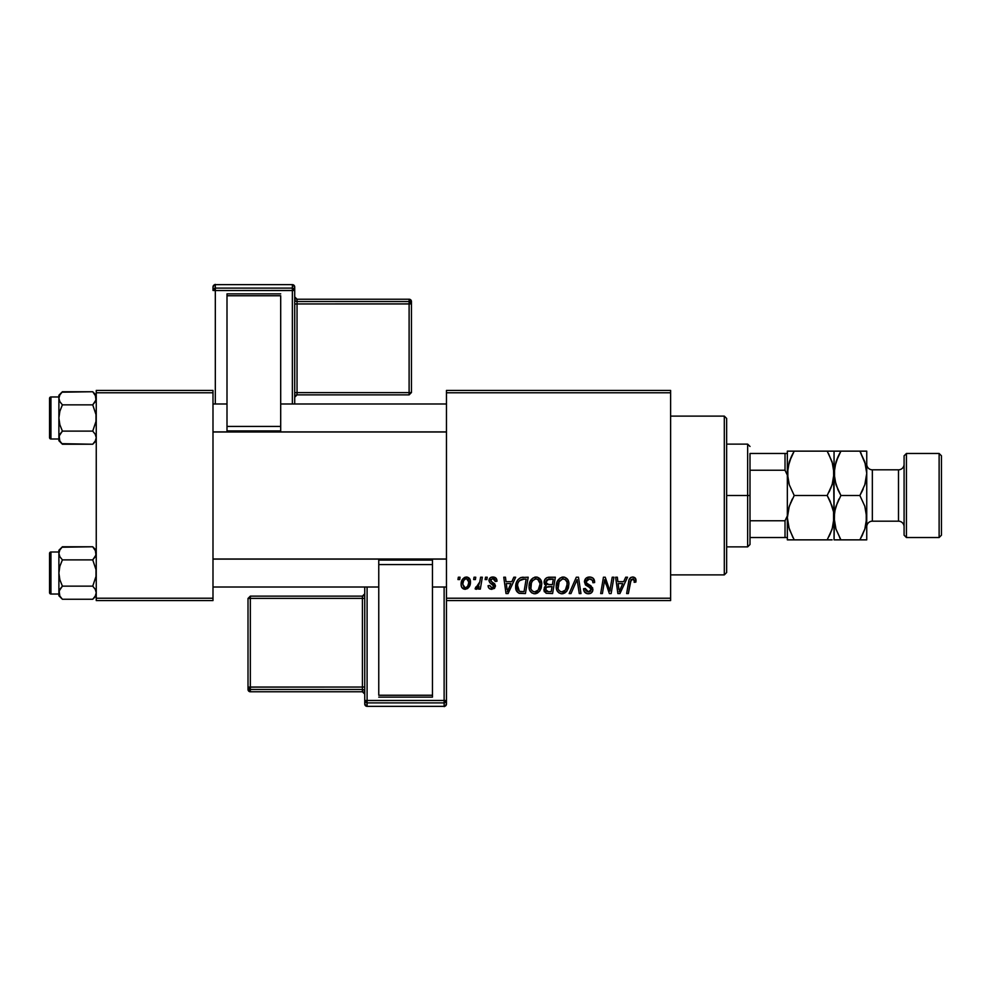 <?xml version="1.0" encoding="UTF-8"?>
<svg xmlns="http://www.w3.org/2000/svg" width="991" height="991" viewBox="0 0 991 991"><rect width="100%" height="100%" fill="white"/><g stroke="black" fill="none" stroke-linecap="round" stroke-linejoin="round"><path stroke-width="1.49" d="M446.47 390.429L670.61 390.429L670.61 392.77L446.47 392.77L446.47 598.23L670.61 598.23L670.61 390.429L446.47 390.429L446.47 392.77L446.47 390.429M529.033 586.499L529.999 581.705L533.059 577.939L537.407 577.158L540.739 579.834L541.755 583.439L541.272 587.886L539.822 590.921L537.395 593.126L534.038 593.745L531.659 592.804L529.702 590.289L529.033 586.499C528.921 590.636 530.804 593.064 534.682 593.77L539.538 591.305L541.767 584.071C541.792 580.045 539.922 577.691 536.156 577.01C531.374 578.137 529.008 581.308 529.033 586.499M511.827 581.68L513.834 577.22L515.679 577.22L508.086 593.559L506.005 593.559L503.762 577.22L505.472 577.22L506.029 581.68L511.827 581.68L506.029 581.68L505.472 577.22L503.762 577.22L506.005 593.559L508.086 593.559L515.679 577.22L513.834 577.22L511.827 581.68M632.667 577.01L635.59 578.571L635.863 582.101L634.166 582.312L634.228 580.156L633.286 579.054L631.156 579.524L628.368 593.559L626.646 593.559L629.062 579.958L630.61 577.617L632.667 577.01C630.202 577.406 628.876 578.93 628.666 581.581L626.646 593.559L628.368 593.559L630.326 581.99L632.555 578.917L634.314 580.887L634.166 582.312L635.863 582.101L636.011 580.615C635.999 578.348 634.897 577.146 632.667 577.01M584.43 581.804L585.941 578.298L590.103 577.022L593.46 578.484L594.625 582.535L592.928 582.733L592.37 580.144L590.326 578.992L587.688 579.264L586.399 580.491L586.573 583.08L592.655 587.886L592.63 591.181L590.921 593.163L587.415 593.708L584.343 591.726L583.588 588.679L585.285 588.505L585.78 590.611L587.799 591.825L590.363 591.317L591.231 589.534L590.586 588.084L585.483 584.938L584.43 581.804L591.231 589.534L588.406 591.862L585.285 588.505L583.575 589.038C583.798 592.011 585.396 593.597 588.357 593.77C591.181 593.683 592.705 592.234 592.928 589.434L591.008 585.867L586.573 583.08L586.139 581.655L589.447 578.917L592.494 580.33L592.928 582.733L594.625 582.535C594.674 579.029 592.99 577.196 589.558 577.01C586.449 577.146 584.74 578.744 584.43 581.804M569.156 593.559L576.304 577.22L578.471 577.22L580.974 593.559L579.252 593.559L577.109 579.549L570.989 593.559L569.156 593.559L570.989 593.559L577.109 579.549L579.252 593.559L580.974 593.559L578.471 577.22L576.304 577.22L569.156 593.559M556.211 586.499L557.165 581.705L560.225 577.939L564.573 577.158L567.756 579.562L568.921 583.439L568.45 587.886L566.703 591.305L564.56 593.126L561.203 593.745L558.825 592.804L556.88 590.289L556.211 586.499C556.087 590.636 557.97 593.064 561.847 593.77L566.703 591.305L568.945 584.071C568.958 580.045 567.087 577.691 563.334 577.01C558.552 578.137 556.174 581.308 556.211 586.499M457.966 579.549L458.35 577.22L460.059 577.22L459.7 579.549L457.966 579.549L459.7 579.549L460.059 577.22L458.35 577.22L457.966 579.549M544.109 582.299L544.864 579.549L546.945 577.617L555.356 577.22L552.594 593.559L546.14 593.287L544.009 590.747L544.418 587.242L546.14 585.607L544.592 584.294L544.109 582.299L546.14 585.607L543.898 589.583L546.14 593.287L552.594 593.559L555.356 577.22L548.803 577.22C545.88 577.592 544.307 579.289 544.109 582.299M623.686 581.68L625.693 577.22L627.538 577.22L619.945 593.559L617.864 593.559L615.622 577.22L617.331 577.22L617.876 581.68L623.686 581.68L617.876 581.68L617.331 577.22L615.622 577.22L617.864 593.559L619.945 593.559L627.538 577.22L625.693 577.22L623.686 581.68M610.468 587.192L612.215 577.22L613.937 577.22L611.15 593.559L609.354 593.559L604.683 579.698L602.404 593.559L600.682 593.559L603.445 577.22L605.241 577.22L609.948 591.07L610.468 587.192L609.948 591.07L605.241 577.22L603.445 577.22L600.682 593.559L602.404 593.559L604.683 579.698L609.354 593.559L611.15 593.559L613.937 577.22L612.215 577.22L610.468 587.192M492.936 577.01L495.909 578.063L496.986 581.246L495.289 581.469L494.757 579.376L493.506 578.558L490.793 579.537L490.979 581.345L494.633 583.749L495.5 585.929L494.472 588.406L491.189 589.273L488.91 588.134L488.067 585.706L489.765 585.495L491.561 587.799L493.654 586.845L493.518 585.049L489.777 582.609L488.935 580.751L490.161 577.864L492.936 577.01C490.57 577.022 489.232 578.174 488.922 580.453L489.777 582.609L493.803 586.201L492.019 587.836L489.765 585.495L488.067 585.706C488.266 588.059 489.554 589.261 491.932 589.323L495.5 585.929L490.619 580.317L492.849 578.496L495.289 581.469L496.986 581.036C496.875 578.447 495.525 577.109 492.936 577.01M520.721 577.604L528.191 577.22L525.428 593.559L518.801 593.188L516.051 589.831L516.323 582.745L517.959 579.673L520.721 577.604C517.252 579.611 515.568 582.708 515.667 586.87C515.456 589.918 516.658 592.073 519.272 593.349L525.428 593.559L528.191 577.22L521.043 577.505M461.112 584.343L462.339 579.549L464.358 577.555L467.281 577.096L469.932 579.19L470.18 584.306L467.529 588.617L463.354 588.914L461.583 586.969L461.112 584.343C461.038 587.229 462.363 588.889 465.076 589.323C468.817 588.419 470.614 585.892 470.452 581.742C470.452 578.942 469.102 577.369 466.414 577.01C462.772 577.914 461.013 580.367 461.112 584.343L461.125 584.801M473.673 579.549L474.057 577.22L475.754 577.22L475.407 579.549L473.673 579.549L475.407 579.549L475.754 577.22L474.057 577.22L473.673 579.549M479.743 581.977L480.61 577.22L482.332 577.22L480.325 589.1L478.603 589.1L479.037 586.647L477.216 589.013L475.123 588.889L475.804 587.031L477.067 587.341L478.319 586.276L479.743 581.977L475.123 588.889L476.275 589.323L479.037 586.647L478.603 589.1L480.325 589.1L482.332 577.22L480.61 577.22L479.743 581.977M485.132 579.549L485.528 577.22L487.225 577.22L486.866 579.549L485.132 579.549L486.866 579.549L487.225 577.22L485.528 577.22L485.132 579.549M446.47 600.571L670.61 600.571L670.61 392.77L446.47 392.77L446.47 600.571L446.47 598.23L670.61 598.23L670.61 600.571L446.47 600.571L446.47 700.55A2.329 2.329 180 0 1 444.129 702.892L444.129 706.348L367.091 706.348L367.091 702.892L444.129 702.892L444.129 706.348L367.091 706.36L364.75 704.019A2.329 2.329 -0 0 0 367.091 706.348L367.091 702.892A2.329 2.329 180 0 1 364.75 700.55L364.75 704.019L364.75 700.55L444.129 700.476L444.129 587.019L444.129 700.476L367.091 700.476L367.091 587.019L367.091 700.476L364.75 700.55L367.091 702.892L367.091 700.476L367.091 702.892L444.129 702.892L444.129 700.476L444.129 702.892L446.47 700.55L444.129 700.476L446.47 700.55L446.47 600.571M96.251 390.429L212.991 390.429L212.991 392.77L96.251 392.77L96.251 598.23L212.991 598.23L212.991 390.429L96.251 390.429L96.251 392.77L96.251 390.429M96.251 600.571L212.991 600.571L212.991 392.77L96.251 392.77L96.251 600.571L96.251 598.23L212.991 598.23L212.991 600.571L96.251 600.571M544.009 590.747L544.406 591.825M547.119 579.735L553.312 579.128L552.383 584.653L548.779 584.653L545.806 582.349L546.041 581.098M548.457 579.215L546.735 580.032L545.806 582.349L548.457 579.215M548.927 579.153L549.708 579.128M546.561 591.416L548.283 591.652L545.595 589.521L546.537 587.229L552.061 586.561L551.194 591.652L548.283 591.652L551.194 591.652L552.061 586.561L547.85 586.672M545.818 588.27L546.351 591.293M562.516 577.072L561.711 577.245M557.945 580.268L557.524 580.974M556.62 583.253L556.434 584.046M556.31 584.863L556.224 585.681M562.554 593.733L563.247 593.609M563.842 591.354L565.365 590.054L561.909 591.862C559.172 591.33 557.834 589.608 557.908 586.672C557.797 582.597 559.568 580.02 563.21 578.917C565.911 579.425 567.261 581.122 567.248 583.996L565.365 590.054L567.025 586.412L567.025 582.2L565.316 579.624L562.888 578.93M560.15 591.404L561.451 591.838M558.391 589.36L559.432 590.859M575.734 582.869L576.019 582.212M588.58 577.072L587.626 577.295M589.162 587.18L589.893 587.601M590.735 590.97L589.434 591.751M583.662 589.979L584.343 591.726M584.925 592.469L586.499 593.485M590.103 593.522L590.921 593.163M592.209 591.974L592.63 591.181M591.008 585.867L590.004 585.247M631.044 577.357L630.264 577.902M630.326 581.99L630.487 581.16M633.881 579.5L634.228 580.156M618.706 587.7L618.124 583.588L622.757 583.588L619.14 591.776L622.757 583.588L618.124 583.588L618.966 589.732M605.551 582.894L606.145 584.678M490.471 589.112L489.777 588.827M488.34 587.168L488.142 586.449M506.847 587.7L506.265 583.588L510.898 583.588L507.281 591.776L510.898 583.588L506.265 583.588L507.107 589.732M523.347 577.22L522.022 577.307M516.323 582.745L515.952 584.095M515.704 587.874L515.828 588.852M522.715 579.19L526.147 579.128L524.028 591.652L519.42 591.379L517.475 585.309M520.263 591.577L521.018 591.639M517.736 589.509L519.941 591.528M517.723 584.021L517.364 586.982C517.265 582.163 519.457 579.549 523.966 579.128L519.383 580.738L521.477 579.413M523.335 579.14L526.147 579.128L524.028 591.652L521.563 591.652M535.338 577.072L534.545 577.245M531.783 578.967L531.25 579.586M529.69 582.473L529.454 583.253M535.388 593.733L536.081 593.609M536.664 591.354L538.2 590.054L534.744 591.862C532.006 591.33 530.668 589.608 530.73 586.672C530.631 582.597 532.402 580.02 536.032 578.917C538.745 579.425 540.095 581.122 540.07 583.996L538.2 590.054L539.674 587.192L540.058 583.538L537.766 579.363M532.985 591.404L534.285 591.838M531.226 589.36L532.254 590.859M535.4 578.979L532.7 580.652L531.424 582.881L530.941 588.493M470.403 580.875L469.932 579.19M465.175 577.196L462.339 579.549M461.657 581.011L461.397 581.866M461.174 583.092L461.137 583.724M461.583 586.969L462.017 587.75M467.529 588.617L469.251 586.709M464.296 587.638L465.151 587.836L462.809 584.356C462.71 581.432 463.912 579.475 466.402 578.496L468.755 581.928C468.916 584.925 467.715 586.895 465.151 587.836L465.386 587.812M463.639 580.738L462.834 583.885M467.764 586.04L468.706 582.869L468.285 579.661L466.166 578.509L463.862 580.317M478.542 585.929L478.058 586.598M477.959 588.332L478.542 587.514M545.806 582.349L546.908 584.368L552.383 584.653L553.312 579.128L550.129 579.128M561.909 591.862L562.9 591.738M562.566 578.979L559.147 581.717L558.106 588.493M519.383 580.738L518.466 582.126M517.364 586.982L517.562 588.902M534.744 591.862L535.735 591.738M537.444 579.202L535.71 578.93M462.809 584.356L464.048 587.49M465.621 587.787L467.517 586.437M724.31 574.879L726.651 572.55L726.651 418.45L724.31 416.121L724.31 574.879L724.31 416.121L670.61 416.121L724.31 416.121L726.651 418.45L726.651 572.55L724.31 574.879L670.61 574.879L724.31 574.879M95.991 555.034L95.272 549.968L96.251 553.337L95.26 556.707L95.991 555.059L92.733 559.89L95.991 555.047L92.733 559.89L62.408 559.89L59.869 556.707L58.89 553.337L59.869 556.707L62.408 559.89L92.733 559.89L95.991 569.602L95.991 576.44L92.733 586.139L95.26 589.311L96.251 592.692L95.272 596.062L92.733 599.258L62.408 599.258L59.881 596.087L58.89 592.692L58.89 595.74L62.408 599.258L59.881 596.087L58.89 592.692L59.869 589.335L62.408 586.139L92.733 586.139L62.408 586.139L59.15 590.983L62.408 586.139L59.869 579.76L58.89 573.021L59.869 566.257L62.408 559.89L59.881 556.719L58.89 553.337L59.869 549.968L62.408 546.772L59.881 549.943L62.408 546.772L92.733 546.772L95.991 551.615L92.733 546.772L61.962 547.23M96.251 550.29L92.733 546.772L96.251 550.29M62.408 546.772L58.89 550.29L58.89 594.018L50.95 594.03A1.4 1.4 0 0 1 49.55 592.63L49.55 553.399A1.4 1.4 0 0 1 50.95 551.999L58.89 551.999L50.95 551.999L50.95 594.03L50.95 551.999A1.4 1.4 0 0 0 49.55 553.399L49.55 592.63A1.4 1.4 0 0 0 50.95 594.03L58.89 594.03L58.89 595.74L62.408 599.258L92.733 599.258L96.251 595.74M96.251 592.791L95.272 589.335L92.733 586.139L95.26 589.311L96.251 592.692L95.458 589.67M59.881 589.311L62.408 586.139L59.869 579.76L58.89 573.021L58.89 592.692L59.683 595.727M95.991 594.427L96.251 592.692M59.138 551.64L59.869 549.955L58.89 553.337L59.869 556.707L59.15 555.047M58.89 550.29L58.89 573.021L59.869 566.257L62.408 559.89M59.138 590.995L59.844 596.025M92.733 586.139L95.991 576.44L95.991 569.602L92.733 559.89L95.26 556.719M446.47 559.11L212.991 559.11L446.47 559.11M212.991 431.89L446.47 431.89L212.991 431.89M95.991 400.005L95.272 394.938L96.251 398.308L95.26 401.677L95.991 400.03L92.733 404.861L95.991 400.017L92.733 404.861L62.408 404.861L59.869 401.677L58.89 398.308L59.869 401.665L62.408 404.861L92.733 404.861L95.991 414.572L95.991 421.41L92.733 431.11L95.26 434.281L96.251 437.663L95.272 441.032L92.733 444.228L62.408 444.228L59.881 441.057L58.89 437.663L58.89 440.71L62.408 444.228L59.881 441.057L58.89 437.663L59.869 434.293L62.408 431.11L92.733 431.11L62.408 431.11L59.15 435.953L62.408 431.11L59.869 424.73L58.89 417.979L59.869 411.228L62.408 404.861L59.881 401.689L58.89 398.308L59.869 394.938L62.408 391.742L59.881 394.913L62.408 391.742L92.733 391.742L95.991 396.573L92.733 391.742L61.962 392.188M96.251 395.26L92.733 391.742L96.251 395.26M50.95 439.001L50.95 396.97A1.4 1.4 0 0 0 49.55 398.37L49.55 437.601A1.4 1.4 0 0 0 50.95 439.001L58.89 439.001L50.95 439.001A1.4 1.4 0 0 1 49.55 437.601L49.55 398.37A1.4 1.4 0 0 1 50.95 396.97L50.95 439.001M62.408 391.742L58.89 395.26L58.89 396.982L50.95 396.97L58.89 396.97L58.89 437.663L59.683 440.685M96.251 437.762L95.272 434.293L92.733 431.11L95.26 434.281L96.251 437.663L95.458 434.64M61.863 443.671L92.733 444.228L96.251 440.71M95.991 439.385L96.251 437.663M59.881 434.281L62.408 431.11L59.869 424.73L58.89 417.979L58.89 440.71L62.408 444.228M59.138 396.598L59.869 394.926L58.89 398.308L59.869 401.665L59.15 400.017M58.89 395.26L58.89 417.979L59.869 411.228L62.408 404.861M59.138 435.966L59.844 440.995M92.733 431.11L95.991 421.41L95.991 414.572L92.733 404.861L95.26 401.689M95.991 551.64L95.297 550.005M95.991 396.598L95.297 394.975M750.001 453.469L750.001 470.242L750.001 453.469L785.021 453.469L750.001 453.469M750.001 495.5L750.001 470.242L750.001 520.758L750.001 495.5L747.66 495.5L750.001 495.5M726.651 444.129L747.66 444.129L747.66 495.5L747.66 444.129L750.001 446.47M726.651 495.5L747.66 495.5L726.651 495.5M787.35 537.531L750.001 537.531L750.001 544.53L750.001 520.758L750.001 537.531L787.35 537.531L787.35 515.853L785.021 520.758L750.001 520.758L785.021 520.758L785.021 537.531L785.021 520.758L787.35 515.853L787.35 539.86L794.212 539.86L789.282 529.144L787.35 517.686L789.257 506.29L794.212 495.5L789.282 484.785L787.857 479.149L787.35 473.314L789.257 461.93L794.212 451.14L827.188 451.14L832.118 461.856L834.05 473.314L832.143 484.71L827.188 495.5L794.212 495.5L827.188 495.5L832.118 506.215L833.542 511.851L834.05 517.686L832.143 529.07L827.188 539.86L794.212 539.86L832.056 539.86M726.651 546.871L747.66 546.871L747.66 495.5L747.66 546.871L750.001 544.53M832.861 482.283L834.05 473.314L834.05 451.14L787.35 451.14L787.35 453.469L785.021 453.469L785.021 470.242L787.35 475.147L787.35 453.469L787.35 515.853M787.35 475.147L785.021 470.242L750.001 470.242L785.021 470.242L785.021 453.469L787.35 453.469M906.431 453.469L904.089 455.81L904.089 535.19L906.431 537.531L906.431 453.469L906.431 537.531L939.121 537.531L941.45 535.19L941.45 455.81L939.121 453.469L939.121 537.531L939.121 453.469L906.431 453.469L939.121 453.469L941.45 455.81L941.45 535.19L939.121 537.531L906.431 537.531L904.089 535.19L904.089 455.81L906.431 453.469M866.741 464.209A5.599 5.599 0 0 0 872.34 469.821L872.34 521.179A5.599 5.599 0 0 0 866.741 526.791A5.599 5.599 0 0 1 872.34 521.179L898.49 521.179L898.49 469.821A5.599 5.599 0 0 0 904.089 464.209A5.599 5.599 0 0 1 898.49 469.821L872.34 469.821A5.599 5.599 0 0 1 867.175 466.377M898.49 521.179A5.599 5.599 0 0 1 904.089 526.791A5.599 5.599 0 0 0 898.49 521.179L872.34 521.179L872.34 469.821L898.49 469.821L898.49 521.179M787.845 539.86L791.462 539.86L787.35 539.86L787.35 536.49M788.539 508.717L787.35 517.686L787.845 523.421M788.502 526.456L787.857 523.508M792.949 537.568L788.576 526.791M827.188 539.86L829.95 539.86L827.188 539.86L832.13 529.107L829.095 536.329M832.861 526.655L829.95 534.57M832.874 526.605L834.05 517.686L833.542 511.889L833.555 523.421M830.148 501.211L833.542 511.851L834.05 517.686L833.555 467.579M794.212 495.5L789.27 506.252L794.212 495.5L789.282 484.785L787.35 473.314L787.857 479.111L787.845 467.579L791.45 456.43L789.282 461.856L794.212 451.14L791.45 456.417M788.539 508.73L790.88 502.065M827.188 495.5L832.13 484.748L827.188 495.5L830.124 501.149M832.861 482.27L830.52 488.935M832.911 464.544L833.542 467.492M828.451 453.432L832.824 464.209M788.539 464.345L787.857 467.541M829.938 451.14L827.237 451.14M829.046 492.056L829.95 490.223M835.227 464.395L834.05 473.314L835.958 461.93L840.913 451.14L834.05 451.14L834.05 539.86L834.546 511.938L835.958 506.29L840.913 495.5L835.983 484.785L834.05 473.314L833.555 479.062M829.95 539.86L832.13 539.86M794.212 451.14L791.45 451.14L794.212 451.14L792.305 454.671M791.45 451.14L789.344 451.14M787.35 454.51L787.35 451.14L789.27 451.14M788.539 464.395L787.35 473.314M792.354 498.944L791.45 500.777M791.462 539.86L794.163 539.86M787.35 517.686L787.845 511.938M787.35 478.529L787.35 512.471M834.546 539.86L840.913 539.86L835.983 529.144L834.05 517.686L835.958 529.07L840.863 539.86M839.637 537.568L840.913 539.86L866.741 539.86L866.741 517.686L866.741 539.86L864.821 539.86L866.245 539.86M835.24 508.73L834.05 517.686L834.546 511.938L837.568 502.065M839.043 498.944L838.151 500.777M837.977 489.851L834.558 479.149L834.05 473.314L834.546 479.111L834.546 467.579L838.138 456.43L835.983 461.856L840.913 451.14L838.993 454.671M861.142 453.432L859.878 451.14L838.151 451.14L859.928 451.14M866.741 451.14L866.741 517.686L866.741 451.14L864.821 451.14L866.741 451.14M862.641 451.14L864.809 451.14L862.641 451.14M865.502 464.209L866.741 473.314L866.245 479.062L864.833 484.71L859.878 495.5L864.809 506.215L866.741 517.686L864.833 529.07L861.786 536.329M866.245 451.14L859.878 451.14L864.809 461.856L866.741 473.314L864.833 484.71L859.878 495.5L864.809 506.215L866.741 517.686L866.233 511.889L866.245 523.421L864.833 529.07L859.878 539.86L862.628 534.583M865.552 526.605L866.741 517.686M862.628 539.86L864.809 539.86M865.552 482.27L866.741 473.314M861.736 492.056L863.211 488.935M859.878 495.5L840.913 495.5L859.878 495.5L862.641 490.211M865.539 526.642L866.233 523.471M835.24 508.717L834.546 511.901M838.163 539.86L859.878 539.86M862.628 451.14L859.878 451.14L865.589 464.544M840.913 495.5L837.952 489.789M838.151 451.14L835.97 451.14M865.539 482.283L866.233 479.099M840.913 451.14L838.151 456.417M835.24 464.358L834.546 467.529M294.711 403.981L294.711 286.981A2.329 2.329 180 0 0 292.37 284.652L292.37 288.108L215.32 288.108L215.32 284.652L292.37 284.64L294.711 286.981L294.711 290.45L215.32 290.524L215.32 403.981L215.32 290.524L292.37 290.524L292.37 403.981L292.37 290.524L294.711 290.45L292.37 288.108A2.329 2.329 0 0 1 294.711 290.45L294.711 403.981M280.701 293.856L227.001 293.856L227.001 295.752L280.701 295.752L280.701 426.415L280.701 295.752L227.001 295.752L227.001 426.415L227.001 293.856L280.701 293.856M280.701 430.924L280.701 426.415L227.001 426.415L227.001 430.924L280.701 430.924L280.701 426.415L227.001 426.415L227.001 430.924L280.701 430.924M212.991 286.981L212.991 290.45A2.329 2.329 0 0 1 215.32 288.108L215.32 284.652L292.37 284.64L292.37 290.524L292.37 288.108L215.32 288.108L215.32 290.524L215.32 288.108L212.991 290.45L215.32 290.524L212.991 290.45L212.991 286.981A2.329 2.329 0 0 1 215.32 284.652L215.32 284.64A2.329 2.329 180 0 0 212.991 286.981C216.459 282.113 214.737 285.804 215.32 284.64L292.37 284.64L294.711 286.981M409.11 301.537L297.04 301.537L297.04 299.22L409.11 299.22L409.11 301.537A2.329 2.329 0 0 1 411.451 303.865L411.451 392.535L409.11 392.622L297.04 392.622L297.04 303.952L409.11 303.952L409.11 394.864L411.451 392.535L411.451 301.561L411.451 303.865L409.11 303.952L409.11 392.622L411.451 392.535L409.11 394.876L409.11 392.622L297.04 392.622L297.04 394.876L409.11 394.864L297.04 394.876A2.329 2.329 180 0 0 294.711 397.205L297.04 394.876L297.04 392.622L294.711 392.696L297.04 392.622L297.04 303.952L411.451 303.865L409.11 301.537L409.11 303.952L409.11 301.537L297.04 301.537L297.04 303.952L294.711 304.039L297.04 303.952L297.04 301.537A2.329 2.329 0 0 1 294.711 299.208A2.329 2.329 180 0 0 297.04 301.537L297.04 299.22L409.11 299.22L409.11 301.537M411.451 301.561A2.329 2.329 180 0 0 409.11 299.22L411.451 301.561L409.11 299.22L297.04 299.22A2.329 2.329 0 0 1 294.711 296.916M294.711 296.891A2.329 2.329 180 0 0 297.04 299.22L294.711 296.891M364.75 587.019L364.75 700.55L364.75 587.019M378.76 697.144L432.46 697.144L432.46 695.248L378.76 695.248L378.76 564.585L378.76 695.248L432.46 695.248L432.46 564.585L432.46 697.144L378.76 697.144M378.76 560.076L378.76 564.585L432.46 564.585L432.46 560.076L378.76 560.076L378.76 564.585L432.46 564.585L432.46 560.076L378.76 560.076M446.47 704.019L446.47 700.55L446.47 704.019A2.329 2.329 180 0 1 444.129 706.348L444.129 706.36A2.329 2.329 -0 0 0 446.47 704.019C443.002 708.887 444.724 705.196 444.129 706.36L367.091 706.36L364.75 704.019M250.339 689.463L362.421 689.463L362.421 691.78L250.339 691.78L250.339 689.463A2.329 2.329 180 0 1 248.01 687.135L248.01 598.465L250.339 598.378L362.421 598.378L362.421 687.048L250.339 687.048L250.339 596.136L248.01 598.465L248.01 689.439L248.01 687.135L250.339 687.048L250.339 598.378L248.01 598.465L250.339 596.124L250.339 598.378L362.421 598.378L362.421 596.124L250.339 596.136L362.421 596.124A2.329 2.329 -0 0 0 364.75 593.795L362.421 596.124L362.421 598.378L364.75 598.304L362.421 598.378L362.421 687.048L248.01 687.135L250.339 689.463L250.339 687.048L250.339 689.463L362.421 689.463L362.421 687.048L364.75 686.961L362.421 687.048L362.421 689.463A2.329 2.329 180 0 1 364.75 691.792A2.329 2.329 -0 0 0 362.421 689.463L362.421 691.78L250.339 691.78L250.339 689.463M248.01 689.439A2.329 2.329 -0 0 0 250.339 691.78L248.01 689.439L250.339 691.78L362.421 691.78A2.329 2.329 180 0 1 364.75 694.109A2.329 2.329 -0 0 0 362.421 691.78L364.75 694.109M212.991 587.019L378.76 587.019M432.46 587.019L446.47 587.019M212.991 559.011L446.47 559.011M446.47 403.981L280.701 403.981M227.001 403.981L212.991 403.981M446.47 431.989L212.991 431.989"/></g></svg>
